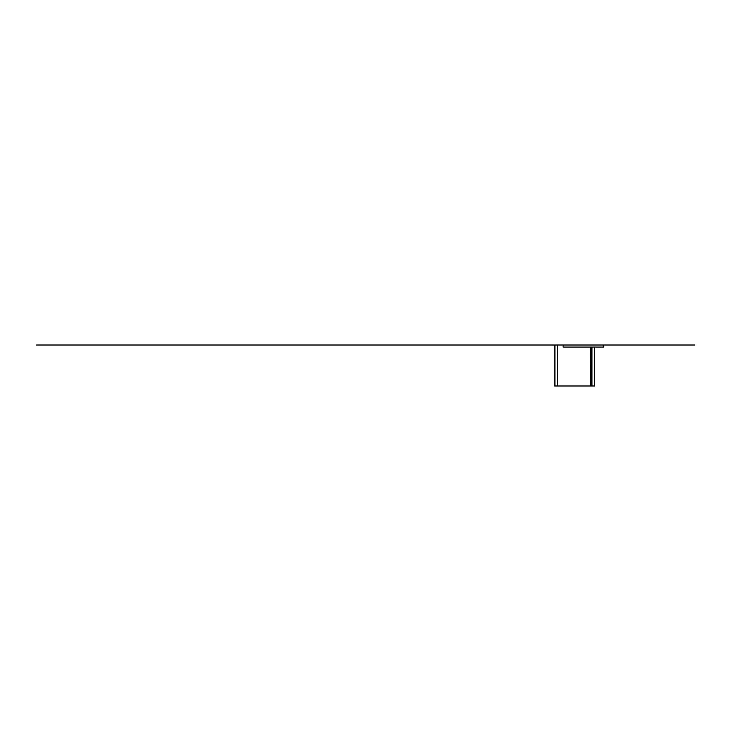 <?xml version="1.0" encoding="UTF-8"?>
<svg xmlns="http://www.w3.org/2000/svg" width="731" height="731" viewBox="0 0 731 731"><rect width="100%" height="100%" fill="white"/><g stroke="black" fill="none" stroke-linecap="round" stroke-linejoin="round"><path stroke-width="1.1" d="M320.406 345.014L326.355 345.014M317.117 345.014L320.233 345.014M349.089 345.014L338.846 345.014L349.089 345.014M350.469 345.014L348.385 345.014M357.614 345.014L354.498 345.014M315.856 345.014L323.952 345.014L315.856 345.014M335.09 345.014L341.761 345.014L335.09 345.014M357.843 345.014L350.423 345.014L357.843 345.014M605.305 345.014L563.089 345.014L563.089 347.061L603.715 347.061L603.715 345.014L603.715 347.061L563.089 347.061L563.089 345.014L603.715 345.014L603.715 347.061M562.386 345.014L36.55 345.014L554.774 345.014L554.774 385.986L554.92 345.014L554.92 385.986L557.589 385.986L557.589 345.014L557.488 385.986M563.089 345.014L563.089 347.061L563.089 345.014L554.774 345.014L554.774 385.986M594.687 385.986L594.687 347.061L594.687 385.986L594.568 347.061L594.568 385.986L591.982 385.986L591.982 347.061L591.982 385.986L591.233 385.986L591.233 347.061L591.233 385.986L590.895 347.061L590.895 385.986L557.589 385.986L557.607 345.014M557.488 345.014L554.92 345.014M591.9 347.061L591.9 385.986L591.781 347.061M590.666 347.061L590.895 385.986M694.45 345.014L36.55 345.014L694.45 345.014M498.917 345.014L509.452 345.014M324.902 345.014L324.007 345.014M369.475 345.014L349.327 345.014M70.77 345.014L80.611 345.014M321.338 345.014L318.113 345.014M365.993 345.014L368.698 345.014L365.993 345.014M318.716 345.014L318.095 345.014M309.25 345.014L308.637 345.014L309.25 345.014M365.281 345.014L309.359 345.014M355.915 345.014L349.738 345.014M357.934 345.014L316.697 345.014M353.292 345.014L303.886 345.014M356.664 345.014L339.157 345.014M317.967 345.014L335.474 345.014M321.704 345.014L352.936 345.014M332.441 345.014L342.601 345.014L332.441 345.014M326.565 345.014L313.252 345.014L326.565 345.014M327.589 345.014L312.219 345.014L327.589 345.014M322.115 345.014L317.693 345.014M343.972 345.014L330.659 345.014L343.972 345.014M344.995 345.014L329.635 345.014L344.995 345.014M361.388 345.014L348.075 345.014L361.388 345.014M362.412 345.014L347.051 345.014L362.412 345.014M356.938 345.014L352.516 345.014M293.387 345.014L446.833 345.014M410.621 345.014L428.722 345.014M460.228 345.014L392.51 345.014M456.345 345.014L374.409 345.014M438.244 345.014L356.299 345.014M420.133 345.014L338.197 345.014M402.032 345.014L320.087 345.014M383.921 345.014L301.985 345.014M365.811 345.014L283.875 345.014M347.709 345.014L265.773 345.014M329.599 345.014L247.663 345.014M311.497 345.014L229.561 345.014M275.285 345.014L257.175 345.014M239.074 345.014L220.963 345.014M430.778 345.014L241.806 345.014L430.778 345.014M408.373 345.014L387.887 345.014L408.373 345.014M347.563 345.014L327.077 345.014L347.563 345.014M245.132 345.014L429.499 345.014M286.744 345.014L266.267 345.014L286.744 345.014M430.541 345.014L244.09 345.014L430.541 345.014M46.035 345.014L292.702 345.014M337.32 345.014L416.579 345.014M605.359 345.014L563.144 345.014L605.359 345.014M555.852 345.014L598.351 345.014L555.852 345.014M607.15 345.014L611.052 345.014M607.095 345.014L639.497 345.014M611.445 345.014L639.57 345.014M637.788 345.014L638.611 345.014"/></g></svg>
